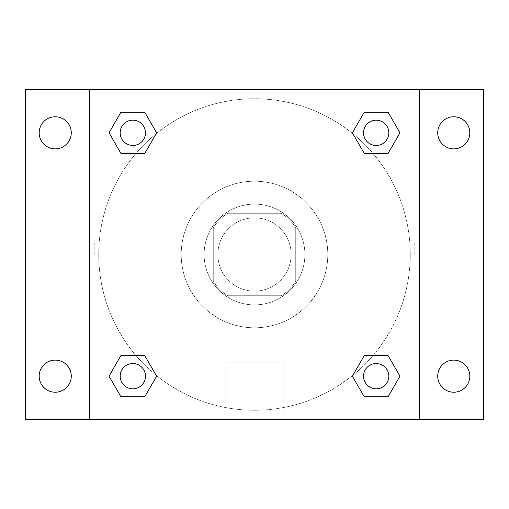 <?xml version="1.0" encoding="UTF-8"?>
<svg xmlns="http://www.w3.org/2000/svg" width="509" height="509" viewBox="0 0 509 509"><rect width="100%" height="100%" fill="white"/><g stroke="black" fill="none" stroke-linecap="round" stroke-linejoin="round"><path stroke-width="0.38" stroke-dasharray="2.54 1.91" d="M291.148 254.5A36.648 36.648 0 0 0 236.176 222.764A36.648 36.648 0 0 0 236.176 286.236A36.648 36.648 0 0 0 291.148 254.5A36.648 36.648 0 0 0 236.176 222.764A36.648 36.648 0 0 0 236.176 286.236A36.648 36.648 0 0 0 291.148 254.5M281.382 295.729L227.618 295.729A49.22 49.22 0 0 1 213.271 281.382L213.271 227.618A49.22 49.22 0 0 1 227.618 213.271L281.382 213.271A49.22 49.22 0 0 1 295.729 227.618L295.729 281.382A49.22 49.22 0 0 1 281.382 295.729L227.618 295.729A49.22 49.22 0 0 1 213.271 281.382L213.271 227.618A49.22 49.22 0 0 1 227.618 213.271L281.382 213.271A49.22 49.22 0 0 1 295.729 227.618L295.729 281.382A49.22 49.22 0 0 1 281.382 295.729M254.5 204.109A50.391 50.391 0 0 1 298.14 279.695A50.391 50.391 0 0 1 210.86 279.695A50.391 50.391 0 0 1 254.5 204.109A50.391 50.391 0 0 0 204.109 254.5A50.391 50.391 0 0 0 254.5 304.891A50.391 50.391 0 0 0 304.891 254.5A50.391 50.391 0 0 0 254.5 204.109M327.796 254.5A73.296 73.296 0 0 0 217.852 191.021A73.296 73.296 0 0 0 217.852 317.979A73.296 73.296 0 0 0 327.796 254.5A73.296 73.296 0 0 0 217.852 191.021A73.296 73.296 0 0 0 217.852 317.979A73.296 73.296 0 0 0 327.796 254.5M55.226 392.223A16.053 16.053 0 0 0 69.129 368.147A16.053 16.053 0 0 0 41.324 368.147A16.053 16.053 0 0 0 55.226 392.223M453.774 392.223A16.053 16.053 0 0 0 467.676 368.147A16.053 16.053 0 0 0 439.871 368.147A16.053 16.053 0 0 0 453.774 392.223M453.774 148.882A16.053 16.053 0 0 0 467.676 124.8A16.053 16.053 0 0 0 439.871 124.8A16.053 16.053 0 0 0 453.774 148.882M55.226 148.882A16.053 16.053 0 0 0 69.129 124.8A16.053 16.053 0 0 0 41.324 124.8A16.053 16.053 0 0 0 55.226 148.882M25.45 89.584L483.55 89.584L483.55 419.416L25.45 419.416L25.45 89.584M89.584 89.584L419.416 89.584L419.416 419.416L89.584 419.416L89.584 89.584L419.416 89.584L419.416 419.416L89.584 419.416L89.584 89.584L89.584 419.416M267.098 89.584L241.902 89.59L267.098 89.584M283.131 419.416L225.869 419.416L283.131 419.416L225.869 419.416L283.131 419.416L283.131 362.173L225.869 362.173L283.131 362.173L225.869 362.173L283.131 362.173L283.131 419.416M410.254 254.5A155.754 155.754 0 0 0 176.623 119.615A155.754 155.754 0 0 0 176.623 389.385A155.754 155.754 0 0 0 410.254 254.5A155.754 155.754 0 0 0 176.623 119.615A155.754 155.754 0 0 0 176.623 389.385A155.754 155.754 0 0 0 410.254 254.5M145.472 376.17A12.642 12.642 0 0 0 126.506 365.22A12.642 12.642 0 0 0 126.506 387.12A12.642 12.642 0 0 0 145.472 376.17A12.642 12.642 0 0 0 126.506 365.22A12.642 12.642 0 0 0 126.506 387.12A12.642 12.642 0 0 0 145.472 376.17A12.642 12.642 0 0 0 126.506 365.22A12.642 12.642 0 0 0 126.506 387.12A12.642 12.642 0 0 0 145.472 376.17M388.812 132.83A12.642 12.642 0 0 0 369.852 121.88A12.642 12.642 0 0 0 369.852 143.78A12.642 12.642 0 0 0 388.812 132.83A12.642 12.642 0 0 0 369.852 121.88A12.642 12.642 0 0 0 369.852 143.78A12.642 12.642 0 0 0 388.812 132.83A12.642 12.642 0 0 0 369.852 121.88A12.642 12.642 0 0 0 369.852 143.78A12.642 12.642 0 0 0 388.812 132.83M145.472 132.83A12.642 12.642 0 0 0 126.506 121.88A12.642 12.642 0 0 0 126.506 143.78A12.642 12.642 0 0 0 145.472 132.83A12.642 12.642 0 0 0 126.506 121.88A12.642 12.642 0 0 0 126.506 143.78A12.642 12.642 0 0 0 145.472 132.83A12.642 12.642 0 0 0 126.506 121.88A12.642 12.642 0 0 0 126.506 143.78A12.642 12.642 0 0 0 145.472 132.83M363.528 376.17A12.642 12.642 0 0 1 382.494 365.22A12.642 12.642 0 0 1 382.494 387.12A12.642 12.642 0 0 1 363.528 376.17A12.642 12.642 0 0 1 382.494 365.22A12.642 12.642 0 0 1 382.494 387.12A12.642 12.642 0 0 1 363.528 376.17M89.584 254.5L89.59 241.902L89.584 254.5M419.416 254.5L419.416 241.902L419.41 254.5M414.797 254.5L414.797 241.902L414.797 254.5M419.416 89.584L419.416 419.416M120.926 396.785L109.028 376.17L120.926 355.556L109.028 376.17L120.926 396.785M144.728 355.556L156.632 376.17L144.728 396.785L156.632 376.17L144.728 355.556M364.272 153.444L352.368 132.83L364.272 112.215L352.368 132.83L364.272 153.444M388.074 112.215L399.972 132.83L388.074 153.444L399.972 132.83L388.074 112.215M120.926 153.444L109.028 132.83L120.926 112.215L109.028 132.83L120.926 153.444M144.728 112.215L156.632 132.83L144.728 153.444L156.632 132.83L144.728 112.215M364.272 396.785L352.368 376.17L364.272 355.556L352.368 376.17L364.272 396.785M388.074 355.556L399.972 376.17L388.074 396.785L399.972 376.17L388.074 355.556M94.203 254.5L94.203 241.902L94.203 254.5M388.812 376.17A12.642 12.642 0 0 0 369.852 365.22A12.642 12.642 0 0 0 369.852 387.12A12.642 12.642 0 0 0 388.812 376.17M414.797 267.098L419.416 267.098M414.797 241.902L419.416 241.902M89.59 241.902L94.203 241.902M89.59 267.098L94.203 267.098M225.869 362.173L225.869 419.416L225.869 362.173"/><path stroke-width="0.76" d="M25.45 89.584L483.55 89.584L483.55 419.416L25.45 419.416L25.45 89.584M453.774 116.777A16.053 16.053 0 0 1 469.826 132.83A16.053 16.053 0 0 1 453.774 148.882A16.053 16.053 0 0 1 437.721 132.83A16.053 16.053 0 0 1 453.774 116.777M453.774 360.118A16.053 16.053 0 0 1 469.826 376.17A16.053 16.053 0 0 1 453.774 392.223A16.053 16.053 0 0 1 437.721 376.17A16.053 16.053 0 0 1 453.774 360.118M55.226 360.118A16.053 16.053 0 0 1 71.279 376.17A16.053 16.053 0 0 1 55.226 392.223A16.053 16.053 0 0 1 39.174 376.17A16.053 16.053 0 0 1 55.226 360.118M55.226 116.777A16.053 16.053 0 0 1 71.279 132.83A16.053 16.053 0 0 1 55.226 148.882A16.053 16.053 0 0 1 39.174 132.83A16.053 16.053 0 0 1 55.226 116.777M120.926 355.556L144.728 355.556L156.632 376.17L144.728 396.785L120.926 396.785L109.028 376.17L120.926 355.556L144.728 355.556L120.926 355.556M364.272 112.215L388.074 112.215L399.972 132.83L388.074 153.444L364.272 153.444L352.368 132.83L364.272 112.215L388.074 112.215L364.272 112.215M89.584 419.416L89.584 89.584M419.416 89.584L419.416 419.416M120.926 112.215L144.728 112.215L156.632 132.83L144.728 153.444L120.926 153.444L109.028 132.83L120.926 112.215L144.728 112.215L120.926 112.215M364.272 355.556L388.074 355.556L399.972 376.17L388.074 396.785L364.272 396.785L352.368 376.17L364.272 355.556L388.074 355.556L364.272 355.556M388.074 396.785L364.272 396.785L388.074 396.785M388.812 376.17A12.642 12.642 0 0 0 369.852 365.22A12.642 12.642 0 0 0 369.852 387.12A12.642 12.642 0 0 0 388.812 376.17M144.728 396.785L120.926 396.785L144.728 396.785M145.472 376.17A12.642 12.642 0 0 0 126.506 365.22A12.642 12.642 0 0 0 126.506 387.12A12.642 12.642 0 0 0 145.472 376.17M388.074 153.444L364.272 153.444L388.074 153.444M388.812 132.83A12.642 12.642 0 0 0 369.852 121.88A12.642 12.642 0 0 0 369.852 143.78A12.642 12.642 0 0 0 388.812 132.83M144.728 153.444L120.926 153.444L144.728 153.444M145.472 132.83A12.642 12.642 0 0 0 126.506 121.88A12.642 12.642 0 0 0 126.506 143.78A12.642 12.642 0 0 0 145.472 132.83"/></g></svg>
